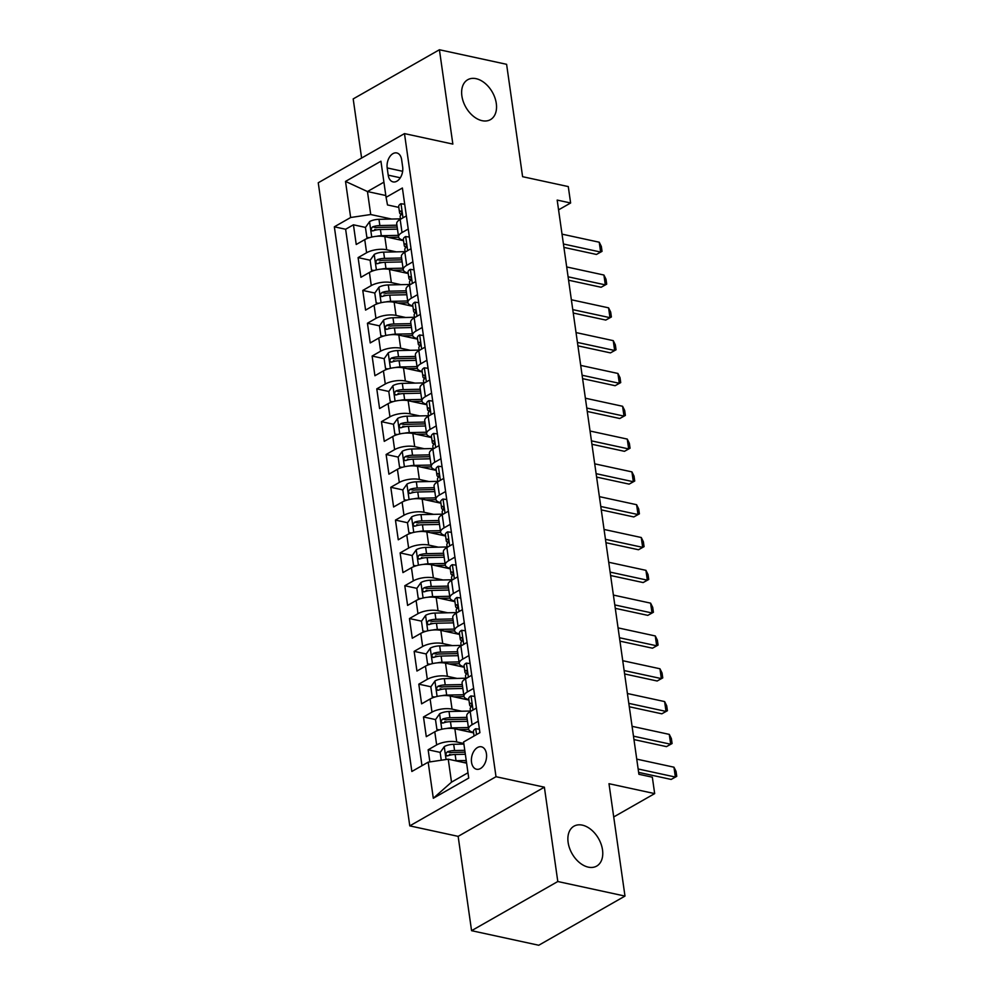 <?xml version="1.0" encoding="UTF-8"?>
<svg xmlns="http://www.w3.org/2000/svg" width="995" height="995" viewBox="0 0 995 995"><rect width="100%" height="100%" fill="white"/><g stroke="black" fill="none" stroke-linecap="round" stroke-linejoin="round"><path stroke-width="1.49" d="M582.336 825.141A22.96 15.248 -119.7 0 1 601.104 844.158A22.96 15.248 -119.7 0 1 596.689 866.085A22.96 15.248 -119.7 0 1 588.306 867.143A22.96 15.248 -119.7 0 1 569.538 848.126A22.96 15.248 -119.7 0 1 573.953 826.198A22.96 15.248 -119.7 0 1 582.336 825.141M476.095 78.68A22.96 15.248 -119.7 0 1 494.876 97.697A22.96 15.248 -119.7 0 1 490.46 119.636A22.96 15.248 -119.7 0 1 482.077 120.681A22.96 15.248 -119.7 0 1 463.297 101.664A22.96 15.248 -119.7 0 1 467.712 79.737A22.96 15.248 -119.7 0 1 476.095 78.68M486.443 753.775A11.48 7.375 -77.8 0 0 481.418 746.81A11.48 7.375 -77.8 0 0 471.53 762.282A11.48 7.375 -77.8 0 0 476.555 769.247A11.48 7.375 -77.8 0 0 486.443 753.775M471.568 930.686L538.755 945.25L624.984 896.085L557.797 881.52L544.377 787.182L496.007 776.709L409.778 825.875L458.148 836.36L471.568 930.686L557.797 881.52M496.007 776.709L404.48 133.604L318.251 182.769L409.778 825.875M404.48 133.604L452.849 144.088L439.417 49.75L353.188 98.915L361.608 158.043M439.417 49.75L506.604 64.314L522.599 176.687L568.282 186.587L570.62 202.992L557.175 200.082L638.902 774.284L652.334 777.194L654.673 793.6L608.99 783.699L624.984 896.085M403.56 240.715L384.816 236.648A14.353 5.497 171.9 0 0 364.742 239.633L356.235 244.484L353.436 224.795L365.513 227.42M374.742 229.422L376.794 229.857M396.296 251.859L386.682 249.77A14.353 5.497 171.9 0 0 366.608 252.755L358.101 257.606L370.177 260.23M379.406 262.232L381.458 262.668M358.101 257.606L360.911 277.294L369.406 272.443A14.353 5.497 171.9 0 1 389.48 269.458L408.236 273.525M412.9 306.336L394.157 302.269A14.353 5.497 171.9 0 0 374.083 305.254L365.575 310.104L362.777 290.428L374.854 293.04M384.082 295.042L386.135 295.49M417.564 339.146L398.821 335.079A14.353 5.497 171.9 0 0 378.747 338.076L370.239 342.927L367.441 323.238L379.518 325.85M388.746 327.853L390.799 328.3M422.241 371.956L403.497 367.901A14.353 5.497 171.9 0 0 383.423 370.886L374.916 375.737L372.118 356.048L384.182 358.66M393.423 360.663L395.475 361.11M426.905 404.766L408.161 400.711A14.353 5.497 171.9 0 0 388.087 403.696L379.58 408.547L376.782 388.858L388.858 391.47M398.087 393.473L400.139 393.921M431.581 437.576L412.838 433.521A14.353 5.497 171.9 0 0 392.764 436.506L384.257 441.357L381.458 421.669L393.522 424.28M402.764 426.283L404.816 426.731M436.245 470.386L417.502 466.332A14.353 5.497 171.9 0 0 397.428 469.317L388.921 474.167L386.122 454.479L398.199 457.091M407.428 459.093L409.48 459.541M440.922 503.209L422.166 499.142A14.353 5.497 171.9 0 0 402.104 502.127L393.597 506.977L390.786 487.289L402.863 489.913M412.092 491.903L414.156 492.351M445.586 536.019L426.843 531.952A14.353 5.497 171.9 0 0 406.768 534.937L398.261 539.787L395.463 520.099L407.54 522.723M416.768 524.726L418.82 525.161M450.262 568.829L431.507 564.762A14.353 5.497 171.9 0 0 411.445 567.747L402.938 572.598L400.127 552.909L412.204 555.533M421.432 557.536L423.484 557.971M454.926 601.639L436.183 597.572A14.353 5.497 171.9 0 0 416.109 600.557L407.602 605.408L404.803 585.732L416.88 588.343M426.109 590.346L428.161 590.794M459.603 634.449L440.847 630.382A14.353 5.497 171.9 0 0 420.785 633.38L412.278 638.23L409.467 618.542L421.544 621.154M430.773 623.156L432.825 623.604M464.267 667.259L445.524 663.205A14.353 5.497 171.9 0 0 425.45 666.19L416.942 671.04L414.144 651.352L426.221 653.964M435.449 655.966L437.501 656.414M468.931 700.07L450.188 696.015A14.353 5.497 171.9 0 0 430.114 699L421.606 703.851L418.808 684.162L430.885 686.774M440.113 688.776L442.166 689.224M473.608 732.88L454.864 728.825A14.353 5.497 171.9 0 0 434.79 731.81L426.283 736.661L423.484 716.972L435.561 719.584M444.79 721.586L446.842 722.034M478.272 721.201L472.078 724.733A14.353 5.497 -8.1 0 0 468.62 729.086A14.353 5.497 -8.1 0 0 473.508 732.382L473.533 732.382M473.608 688.391L467.414 691.923A14.353 5.497 -8.1 0 0 463.956 696.276A14.353 5.497 -8.1 0 0 468.844 699.572L468.869 699.572M464.167 666.75L464.192 666.762A14.353 5.497 -8.1 0 1 459.28 663.466A14.353 5.497 -8.1 0 1 462.737 659.113L468.943 655.581M459.503 633.939L459.528 633.952A14.353 5.497 -8.1 0 1 454.615 630.656A14.353 5.497 -8.1 0 1 458.073 626.303L464.267 622.77M459.603 589.948L453.397 593.493A14.353 5.497 -8.1 0 0 449.939 597.833A14.353 5.497 -8.1 0 0 454.827 601.129L454.852 601.142M450.163 568.319L450.188 568.332A14.353 5.497 -8.1 0 1 445.275 565.023A14.353 5.497 -8.1 0 1 448.733 560.67L454.926 557.138M445.486 535.509L445.511 535.509A14.353 5.497 -8.1 0 1 440.598 532.213A14.353 5.497 -8.1 0 1 444.068 527.86L450.262 524.328M440.822 502.699L440.847 502.699A14.353 5.497 -8.1 0 1 435.934 499.403A14.353 5.497 -8.1 0 1 439.392 495.05L445.586 491.518M440.922 458.707L434.728 462.24A14.353 5.497 -8.1 0 0 431.27 466.593A14.353 5.497 -8.1 0 0 436.146 469.889L436.183 469.889M436.245 425.897L430.051 429.43A14.353 5.497 -8.1 0 0 426.594 433.783A14.353 5.497 -8.1 0 0 431.482 437.079L431.507 437.079M431.581 393.087L425.387 396.619A14.353 5.497 -8.1 0 0 421.93 400.973A14.353 5.497 -8.1 0 0 426.805 404.269L426.843 404.269M426.905 360.277L420.711 363.809A14.353 5.497 -8.1 0 0 417.253 368.162A14.353 5.497 -8.1 0 0 422.141 371.446L422.166 371.458M422.241 327.467L416.047 330.999A14.353 5.497 -8.1 0 0 412.589 335.352A14.353 5.497 -8.1 0 0 417.477 338.636L417.502 338.648M412.801 305.826L412.825 305.838A14.353 5.497 -8.1 0 1 407.913 302.53A14.353 5.497 -8.1 0 1 411.37 298.189L417.577 294.644M408.137 273.016L408.161 273.028A14.353 5.497 -8.1 0 1 403.249 269.72A14.353 5.497 -8.1 0 1 406.706 265.366L412.9 261.834M387.192 167.931L388.212 175.157A11.119 7.139 -77.8 0 0 393.087 181.898A11.119 7.139 -77.8 0 0 402.664 166.911L401.644 159.697A11.119 7.139 -77.8 0 0 396.769 152.944A11.119 7.139 -77.8 0 0 387.192 167.931L402.652 171.289M385.824 195.53L367.453 191.55L370.725 214.522L350.65 217.507L334.345 226.81L411.855 771.473L428.173 762.17L433.31 798.264L468.732 778.065L463.595 741.971L479.913 732.668L402.39 188.005L386.072 197.308L387.503 204.945L398.821 207.395M350.65 217.507L345.514 181.413L380.936 161.215L386.072 197.308M463.807 743.476L456.73 741.947L454.864 728.825M461.68 711.214L452.053 709.136L450.188 696.015M457.003 678.403L447.389 676.326L445.524 663.205M452.339 645.593L442.713 643.516L440.847 630.382M447.663 612.783L438.049 610.706L436.183 597.572M442.999 579.973L433.385 577.884L431.507 564.762M438.335 547.163L428.708 545.073L426.843 531.952M433.658 514.353L424.044 512.263L422.166 499.142M428.994 481.543L419.368 479.453L417.502 466.332M424.318 448.733L414.704 446.643L412.838 433.521M419.654 415.91L410.027 413.833L408.161 400.711M414.977 383.1L405.363 381.023L403.497 367.901M410.313 350.29L400.687 348.213L398.821 335.079M405.637 317.48L396.022 315.403L394.157 302.269M400.973 284.669L391.346 282.58L389.48 269.458M403.46 240.205L403.485 240.218A14.353 5.497 171.9 0 1 398.572 236.909L396.706 223.788A14.353 5.497 171.9 0 1 400.164 219.435L406.358 215.903M353.436 224.795L345.626 229.248L421.979 765.702M456.73 741.947A14.353 5.497 -8.1 0 0 436.656 744.932L428.148 749.782L429.877 761.921M423.484 716.972L431.992 712.121A14.353 5.497 -8.1 0 1 452.053 709.136M418.808 684.162L427.315 679.311A14.353 5.497 -8.1 0 1 447.389 676.326M414.144 651.352L422.651 646.501A14.353 5.497 -8.1 0 1 442.713 643.516M409.467 618.542L417.975 613.691A14.353 5.497 -8.1 0 1 438.049 610.706M404.803 585.732L413.311 580.881A14.353 5.497 -8.1 0 1 433.385 577.884M400.127 552.909L408.634 548.058A14.353 5.497 -8.1 0 1 428.708 545.073M395.463 520.099L403.97 515.248A14.353 5.497 -8.1 0 1 424.044 512.263M390.786 487.289L399.293 482.438A14.353 5.497 -8.1 0 1 419.368 479.453M386.122 454.479L394.629 449.628A14.353 5.497 -8.1 0 1 414.704 446.643M381.458 421.669L389.953 416.818A14.353 5.497 -8.1 0 1 410.027 413.833M376.782 388.858L385.289 384.008A14.353 5.497 -8.1 0 1 405.363 381.023M372.118 356.048L380.625 351.198A14.353 5.497 -8.1 0 1 400.687 348.213M367.441 323.238L375.948 318.388A14.353 5.497 -8.1 0 1 396.022 315.403M362.777 290.428L371.284 285.577A14.353 5.497 -8.1 0 1 391.346 282.58M408.236 229.024L402.03 232.556A14.353 5.497 171.9 0 0 398.572 236.909M411.034 248.713L404.841 252.245A14.353 5.497 171.9 0 0 401.383 256.598L403.249 269.72M415.699 281.523L409.505 285.055A14.353 5.497 171.9 0 0 406.047 289.408L407.913 302.53M420.375 314.333L414.181 317.865A14.353 5.497 171.9 0 0 410.724 322.218L412.589 335.352M425.039 347.143L418.845 350.688A14.353 5.497 171.9 0 0 415.388 355.028L417.253 368.162M429.716 379.966L423.522 383.498A14.353 5.497 171.9 0 0 420.052 387.851L421.93 400.973M434.38 412.776L428.186 416.308A14.353 5.497 171.9 0 0 424.728 420.661L426.594 433.783M439.056 445.586L432.85 449.118A14.353 5.497 171.9 0 0 429.392 453.471L431.27 466.593M443.72 478.396L437.526 481.928A14.353 5.497 171.9 0 0 434.069 486.281L435.934 499.403M448.397 511.206L442.19 514.738A14.353 5.497 171.9 0 0 438.733 519.091L440.598 532.213M453.061 544.016L446.867 547.548A14.353 5.497 171.9 0 0 443.409 551.902L445.275 565.023M457.725 576.826L451.531 580.359A14.353 5.497 171.9 0 0 448.073 584.712L449.939 597.833M462.401 609.636L456.207 613.169A14.353 5.497 171.9 0 0 452.75 617.522L454.615 630.656M467.065 642.447L460.872 645.991A14.353 5.497 171.9 0 0 457.414 650.332L459.28 663.466M471.742 675.269L465.548 678.801A14.353 5.497 171.9 0 0 462.09 683.142L463.956 696.276M476.406 708.079L470.212 711.612A14.353 5.497 171.9 0 0 466.754 715.965L468.62 729.086M391.632 219.049L370.725 214.522M613.716 816.957L654.673 793.6M558.568 209.858L570.62 202.992M383.921 182.16L367.453 191.55L345.514 181.413M466.618 763.165L448.247 759.185L451.506 782.157L467.973 772.767M345.626 229.248L334.345 226.81M428.148 749.782L440.225 752.394M449.454 754.397L451.506 754.844M428.173 762.17L448.247 759.185M433.31 798.264L451.506 782.157M544.377 787.182L458.148 836.36M404.704 204.211L400.873 203.751A9.502 3.644 171.9 0 0 398.696 206.562L399.592 212.806A9.502 3.644 171.9 0 0 400.288 213.913L401.172 214.646M400.5 219.248L400.152 216.736A9.502 3.644 -8.1 0 1 400.91 214.995C402.079 212.557 401.893 211.251 400.351 211.052A9.502 3.644 171.9 0 0 399.592 212.806M562.026 234.148L599.239 242.22L601.341 246.424L602.037 251.349L596.453 254.446L563.916 247.394M599.239 242.22L600.644 252.058L563.431 243.999M602.037 251.349L596.453 254.446M376.632 236.3A9.502 3.644 -8.1 0 1 381.309 235.728L398.361 235.355M388.436 237.432L398.634 237.208M369.021 237.817L366.856 237.345L365.451 227.494L369.642 221.562A9.502 3.644 -8.1 0 1 378.971 219.323L400.45 218.85M366.856 237.345L369.506 237.668M396.905 225.181L379.854 225.566A9.502 3.644 171.9 0 0 372.615 226.872C370.563 229.111 370.749 230.417 373.175 230.803A9.502 3.644 -8.1 0 1 380.413 229.497L397.465 229.124M372.615 226.872L376.483 227.706A4.838 1.853 -8.1 0 1 378.722 227.445L397.167 227.034M372.229 230.89L373.175 230.803M409.368 237.021L405.55 236.561A9.502 3.644 171.9 0 0 403.373 239.372L404.256 245.616A9.502 3.644 171.9 0 0 404.953 246.723L405.836 247.457M405.176 252.058L404.816 249.546A9.502 3.644 -8.1 0 1 405.574 247.805C406.744 245.367 406.557 244.061 405.015 243.862A9.502 3.644 171.9 0 0 404.256 245.616M566.702 266.958L603.915 275.03L606.005 279.234L606.701 284.16L601.117 287.257L568.58 280.217M603.915 275.03L605.308 284.868L568.095 276.809M606.701 284.16L601.117 287.257M414.044 269.844L410.214 269.371A9.502 3.644 171.9 0 0 408.037 272.195L408.933 278.426A9.502 3.644 171.9 0 0 409.629 279.533L410.512 280.267M409.84 284.868L409.492 282.356A9.502 3.644 -8.1 0 1 410.251 280.615C411.42 278.19 411.233 276.871 409.691 276.672A9.502 3.644 171.9 0 0 408.933 278.426M571.366 299.769L608.579 307.841L610.681 312.057L611.378 316.97L605.781 320.067L573.257 313.027M608.579 307.841L609.985 317.679L572.772 309.619M611.378 316.97L605.781 320.067M418.708 302.654L414.89 302.181A9.502 3.644 171.9 0 0 412.714 305.005L413.597 311.236A9.502 3.644 171.9 0 0 414.293 312.355L415.176 313.077M414.517 317.679L414.156 315.179A9.502 3.644 -8.1 0 1 414.915 313.425C416.084 311 415.898 309.681 414.355 309.482A9.502 3.644 171.9 0 0 413.597 311.236M576.043 332.579L613.256 340.651L615.345 344.867L616.042 349.78L610.457 352.889L577.921 345.837M613.256 340.651L614.649 350.489L577.436 342.429M616.042 349.78L610.457 352.889M423.385 335.464L419.554 334.992A9.502 3.644 171.9 0 0 417.378 337.815L418.273 344.046A9.502 3.644 171.9 0 0 418.957 345.165L419.853 345.887M419.181 350.489L418.833 347.989A9.502 3.644 -8.1 0 1 419.591 346.235C420.761 343.81 420.574 342.491 419.032 342.305A9.502 3.644 171.9 0 0 418.273 344.046M580.707 365.401L617.92 373.461L620.022 377.677L620.718 382.602L615.121 385.699L582.597 378.647M617.92 373.461L619.325 383.299L582.112 375.239M620.718 382.602L615.121 385.699M381.309 269.11A9.502 3.644 -8.1 0 1 385.973 268.55L403.025 268.165M393.1 270.242L403.311 270.018M373.697 270.628L371.521 270.155L370.128 260.304L374.319 254.372A9.502 3.644 -8.1 0 1 383.635 252.145L405.114 251.66M371.521 270.155L374.17 270.478M401.582 257.991L384.53 258.377A9.502 3.644 171.9 0 0 377.279 259.683C375.239 261.921 375.426 263.227 377.839 263.613A9.502 3.644 -8.1 0 1 385.09 262.307L402.142 261.934M377.279 259.683L381.147 260.516A4.838 1.853 -8.1 0 1 383.386 260.255L401.843 259.844M376.906 263.712L377.839 263.613M385.973 301.92A9.502 3.644 -8.1 0 1 390.649 301.361L407.689 300.975M397.776 303.052L407.975 302.828M378.361 303.438L376.197 302.965L374.792 293.115L378.983 287.182A9.502 3.644 -8.1 0 1 388.311 284.956L409.791 284.47M376.197 302.965L378.846 303.288M406.246 290.801L389.194 291.187A9.502 3.644 171.9 0 0 381.956 292.493C379.903 294.731 380.09 296.037 382.515 296.423A9.502 3.644 -8.1 0 1 389.754 295.117L406.806 294.744M381.956 292.493L385.824 293.326A4.838 1.853 -8.1 0 1 388.062 293.065L406.507 292.654M381.57 296.522L382.515 296.423M390.649 334.743A9.502 3.644 -8.1 0 1 395.313 334.171L412.365 333.785M402.44 335.862L412.651 335.638M383.038 336.248L380.861 335.775L379.456 325.937L383.66 319.992A9.502 3.644 -8.1 0 1 392.975 317.766L414.455 317.281M380.861 335.775L383.51 336.099M410.923 323.624L393.871 323.997A9.502 3.644 171.9 0 0 386.62 325.303C384.567 327.542 384.767 328.86 387.179 329.245A9.502 3.644 -8.1 0 1 394.43 327.94L411.482 327.554M386.62 325.303L390.488 326.136A4.838 1.853 -8.1 0 1 392.726 325.875L411.184 325.477M386.247 329.333L387.179 329.245M395.313 367.553A9.502 3.644 -8.1 0 1 399.99 366.981L417.029 366.595M407.117 368.685L417.315 368.448M387.702 369.058L385.538 368.585L384.132 358.747L388.324 352.802A9.502 3.644 -8.1 0 1 397.652 350.576L419.131 350.103M385.538 368.585L388.187 368.909M415.587 356.434L398.535 356.807A9.502 3.644 171.9 0 0 391.296 358.113C389.244 360.352 389.431 361.67 391.856 362.056A9.502 3.644 -8.1 0 1 399.094 360.75L416.146 360.364M391.296 358.113L395.164 358.946A4.838 1.853 -8.1 0 1 397.403 358.697L415.848 358.287M390.911 362.143L391.856 362.056M428.049 368.274L424.231 367.814A9.502 3.644 171.9 0 0 422.054 370.625L422.937 376.856A9.502 3.644 171.9 0 0 423.634 377.976L424.517 378.709M423.858 383.299L423.497 380.799A9.502 3.644 -8.1 0 1 424.256 379.045C425.425 376.62 425.238 375.302 423.696 375.115A9.502 3.644 171.9 0 0 422.937 376.856M585.383 398.211L622.596 406.271L624.686 410.487L625.382 415.412L619.798 418.509L587.261 411.457M622.596 406.271L623.989 416.109L586.776 408.049M625.382 415.412L619.798 418.509M399.99 400.363A9.502 3.644 -8.1 0 1 404.654 399.791L421.706 399.418M411.781 401.495L421.992 401.259M392.378 401.868L390.202 401.395L388.796 391.557L393 385.612A9.502 3.644 -8.1 0 1 402.316 383.386L423.795 382.913M390.202 401.395L392.851 401.719M420.251 389.244L403.211 389.617A9.502 3.644 171.9 0 0 395.96 390.923C393.908 393.162 394.095 394.48 396.52 394.866A9.502 3.644 -8.1 0 1 403.771 393.56L420.81 393.174M395.96 390.923L399.828 391.769A4.838 1.853 -8.1 0 1 402.067 391.508L420.524 391.097M395.587 394.953L396.52 394.866M432.713 401.084L428.895 400.624A9.502 3.644 171.9 0 0 426.718 403.435L427.601 409.666A9.502 3.644 171.9 0 0 428.298 410.786L429.193 411.52M428.522 416.109L428.173 413.609A9.502 3.644 -8.1 0 1 428.932 411.855C430.101 409.43 429.915 408.112 428.36 407.925A9.502 3.644 171.9 0 0 427.601 409.666M590.047 431.022L627.26 439.081L629.35 443.297L630.059 448.223L624.462 451.32L591.938 444.267M627.26 439.081L628.666 448.932L591.453 440.86M630.059 448.223L624.462 451.32M404.654 433.173A9.502 3.644 -8.1 0 1 409.318 432.601L426.37 432.228M416.457 434.305L426.656 434.081M397.042 434.678L394.866 434.206L393.473 424.367L397.664 418.422A9.502 3.644 -8.1 0 1 406.992 416.196L428.472 415.723M394.866 434.206L397.527 434.529M424.927 422.054L407.875 422.427A9.502 3.644 171.9 0 0 400.637 423.733C398.585 425.972 398.771 427.29 401.196 427.676A9.502 3.644 -8.1 0 1 408.435 426.37L425.487 425.984M400.637 423.733L404.505 424.579A4.838 1.853 -8.1 0 1 406.744 424.318L425.188 423.907M400.251 427.763L401.196 427.676M437.39 433.895L433.571 433.434A9.502 3.644 171.9 0 0 431.395 436.245L432.278 442.476A9.502 3.644 171.9 0 0 432.974 443.596L433.857 444.33M433.198 448.919L432.837 446.419A9.502 3.644 -8.1 0 1 433.596 444.665C434.765 442.24 434.579 440.934 433.036 440.735A9.502 3.644 171.9 0 0 432.278 442.476M594.724 463.832L631.924 471.891L634.026 476.107L634.723 481.033L629.138 484.13L596.602 477.078M631.924 471.891L633.33 481.742L596.117 473.67M634.723 481.033L629.138 484.13M409.318 465.983A9.502 3.644 -8.1 0 1 413.995 465.411L431.046 465.038M421.121 467.115L431.332 466.891M401.719 467.488L399.542 467.016L398.137 457.178L402.341 451.245A9.502 3.644 -8.1 0 1 411.656 449.006L433.136 448.534M399.542 467.016L402.191 467.339M429.591 454.864L412.552 455.237A9.502 3.644 171.9 0 0 405.301 456.543C403.249 458.782 403.435 460.1 405.86 460.486A9.502 3.644 -8.1 0 1 413.112 459.18L430.151 458.807M405.301 456.543L409.169 457.389A4.838 1.853 -8.1 0 1 411.408 457.128L429.865 456.717M404.928 460.573L405.86 460.486M442.054 466.705L438.235 466.245A9.502 3.644 171.9 0 0 436.059 469.055L436.942 475.299A9.502 3.644 171.9 0 0 437.638 476.406L438.534 477.14M437.862 481.729L437.501 479.229A9.502 3.644 -8.1 0 1 438.26 477.488C439.429 475.05 439.243 473.744 437.7 473.545A9.502 3.644 171.9 0 0 436.942 475.299M599.388 496.642L636.601 504.701L638.69 508.918L639.399 513.843L633.803 516.94L601.279 509.888M636.601 504.701L638.006 514.552L600.793 506.48M639.399 513.843L633.803 516.94M413.995 498.793A9.502 3.644 -8.1 0 1 418.659 498.221L435.71 497.848M425.798 499.925L435.997 499.701M406.383 500.298L404.206 499.838L402.813 489.988L407.005 484.055A9.502 3.644 -8.1 0 1 416.333 481.816L437.812 481.344M404.206 499.838L406.868 500.149M434.268 487.674L417.216 488.06A9.502 3.644 171.9 0 0 409.977 489.353C407.925 491.605 408.112 492.911 410.537 493.296A9.502 3.644 -8.1 0 1 417.776 491.99L434.827 491.617M409.977 489.353L413.833 490.199A4.838 1.853 -8.1 0 1 416.084 489.938L434.529 489.528M409.592 493.383L410.537 493.296M418.659 531.604A9.502 3.644 -8.1 0 1 423.335 531.031L440.387 530.658M430.462 532.735L440.673 532.512M411.059 533.121L408.883 532.648L407.477 522.798L411.681 516.865A9.502 3.644 -8.1 0 1 420.997 514.626L442.476 514.154M408.883 532.648L411.532 532.972M438.932 520.485L421.88 520.87A9.502 3.644 171.9 0 0 414.641 522.176C412.589 524.415 412.776 525.721 415.201 526.106A9.502 3.644 -8.1 0 1 422.452 524.8L439.491 524.427M414.641 522.176L418.509 523.009A4.838 1.853 -8.1 0 1 420.748 522.748L439.193 522.338M414.256 526.193L415.201 526.106M423.335 564.414A9.502 3.644 -8.1 0 1 427.999 563.854L445.051 563.468M435.126 565.546L445.337 565.322M415.723 565.931L413.547 565.458L412.154 555.608L416.345 549.675A9.502 3.644 -8.1 0 1 425.673 547.449L447.153 546.964M413.547 565.458L416.196 565.782M443.608 553.295L426.556 553.68A9.502 3.644 171.9 0 0 419.305 554.986C417.266 557.225 417.452 558.531 419.878 558.916A9.502 3.644 -8.1 0 1 427.116 557.61L444.168 557.237M419.305 554.986L423.173 555.819A4.838 1.853 -8.1 0 1 425.412 555.558L443.869 555.148M418.932 559.016L419.878 558.916M427.999 597.224A9.502 3.644 -8.1 0 1 432.676 596.664L449.728 596.279M439.802 598.356L450.014 598.132M420.387 598.741L418.223 598.269L416.818 588.418L421.009 582.485A9.502 3.644 -8.1 0 1 430.337 580.259L451.817 579.774M418.223 598.269L420.873 598.592M448.272 586.105L431.221 586.49A9.502 3.644 171.9 0 0 423.982 587.796C421.93 590.035 422.116 591.341 424.542 591.726A9.502 3.644 -8.1 0 1 431.78 590.421L448.832 590.047M423.982 587.796L427.85 588.63A4.838 1.853 -8.1 0 1 430.089 588.368L448.534 587.958M423.596 591.826L424.542 591.726M432.676 630.046A9.502 3.644 -8.1 0 1 437.34 629.474L454.392 629.089M444.466 631.166L454.678 630.942M425.064 631.551L422.887 631.079L421.494 621.241L425.686 615.296A9.502 3.644 -8.1 0 1 435.002 613.069L456.481 612.584M422.887 631.079L425.537 631.402M452.949 618.927L435.897 619.3A9.502 3.644 171.9 0 0 428.646 620.606C426.606 622.845 426.793 624.151 429.206 624.537A9.502 3.644 -8.1 0 1 436.457 623.243L453.509 622.858M428.646 620.606L432.514 621.44A4.838 1.853 -8.1 0 1 434.753 621.178L453.21 620.768M428.273 624.636L429.206 624.537M437.34 662.857A9.502 3.644 -8.1 0 1 442.016 662.284L459.068 661.899M449.143 663.988L459.342 663.752M429.728 664.361L427.564 663.889L426.158 654.051L430.35 648.106A9.502 3.644 -8.1 0 1 439.678 645.879L461.158 645.407M427.564 663.889L430.213 664.212M457.613 651.737L440.561 652.111A9.502 3.644 171.9 0 0 433.322 653.416C431.27 655.655 431.457 656.974 433.882 657.359A9.502 3.644 -8.1 0 1 441.121 656.053L458.173 655.668M433.322 653.416L437.191 654.25A4.838 1.853 -8.1 0 1 439.429 654.001L457.874 653.591M432.937 657.446L433.882 657.359M442.016 695.667A9.502 3.644 -8.1 0 1 446.68 695.095L463.732 694.721M453.807 696.798L464.018 696.562M434.405 697.172L432.228 696.699L430.823 686.861L435.026 680.916A9.502 3.644 -8.1 0 1 444.342 678.689L465.822 678.217M432.228 696.699L434.877 697.022M462.289 684.548L445.238 684.921A9.502 3.644 171.9 0 0 437.987 686.227C435.947 688.465 436.133 689.784 438.546 690.169A9.502 3.644 -8.1 0 1 445.797 688.863L462.849 688.478M437.987 686.227L441.855 687.072A4.838 1.853 -8.1 0 1 444.093 686.811L462.551 686.401M437.613 690.256L438.546 690.169M446.68 728.477A9.502 3.644 -8.1 0 1 451.357 727.905L468.396 727.532M458.484 729.609L468.682 729.385M439.069 729.982L436.904 729.509L435.499 719.671L439.69 713.726A9.502 3.644 -8.1 0 1 449.019 711.5L470.498 711.027M436.904 729.509L439.554 729.832M466.953 717.358L449.902 717.731A9.502 3.644 171.9 0 0 442.663 719.037C440.611 721.275 440.797 722.594 443.223 722.979A9.502 3.644 -8.1 0 1 450.461 721.673L467.513 721.288M442.663 719.037L446.531 719.882A4.838 1.853 -8.1 0 1 448.77 719.621L467.215 719.211M442.277 723.067L443.223 722.979M455.411 760.74A9.502 3.644 -8.1 0 1 456.021 760.715L466.232 760.491M463.148 762.419L466.493 762.344M441.27 760.23L440.163 752.481L444.367 746.536A9.502 3.644 -8.1 0 1 453.683 744.31L463.894 744.086M464.789 750.317L454.578 750.541A9.502 3.644 171.9 0 0 447.327 751.847C445.275 754.086 445.462 755.404 447.887 755.79A9.502 3.644 -8.1 0 1 455.138 754.484L465.349 754.26M447.327 751.847L451.195 752.693A4.838 1.853 -8.1 0 1 453.434 752.431L465.051 752.17M446.954 755.877L447.887 755.79M446.73 499.515L442.899 499.055A9.502 3.644 171.9 0 0 440.723 501.866L441.618 508.109A9.502 3.644 171.9 0 0 442.315 509.216L443.198 509.95M442.539 514.552L442.178 512.039A9.502 3.644 -8.1 0 1 442.937 510.298C444.106 507.86 443.919 506.554 442.377 506.355A9.502 3.644 171.9 0 0 441.618 508.109M604.052 529.452L641.265 537.511L643.367 541.728L644.063 546.653L638.479 549.75L605.943 542.698M641.265 537.511L642.67 547.362L605.457 539.302M644.063 546.653L638.479 549.75M451.394 532.325L447.576 531.865A9.502 3.644 171.9 0 0 445.399 534.676L446.282 540.919A9.502 3.644 171.9 0 0 446.979 542.026L447.874 542.76M447.203 547.362L446.842 544.85A9.502 3.644 -8.1 0 1 447.601 543.108C448.77 540.671 448.583 539.365 447.041 539.166A9.502 3.644 171.9 0 0 446.282 540.919M608.729 562.262L645.942 570.334L648.031 574.538L648.74 579.463L643.143 582.56L610.619 575.52M645.942 570.334L647.335 580.172L610.134 572.113M648.74 579.463L643.143 582.56M456.071 565.148L452.24 564.675A9.502 3.644 171.9 0 0 450.063 567.498L450.959 573.729A9.502 3.644 171.9 0 0 451.655 574.836L452.538 575.57M451.867 580.172L451.519 577.66A9.502 3.644 -8.1 0 1 452.277 575.918C453.446 573.493 453.26 572.175 451.718 571.976A9.502 3.644 171.9 0 0 450.959 573.729M613.393 595.072L650.606 603.144L652.708 607.36L653.404 612.273L647.82 615.37L615.283 608.331M650.606 603.144L652.011 612.982L614.798 604.923M653.404 612.273L647.82 615.37M460.735 597.958L456.916 597.485A9.502 3.644 171.9 0 0 454.74 600.308L455.623 606.54A9.502 3.644 171.9 0 0 456.319 607.646L457.202 608.38M456.543 612.982L456.183 610.482A9.502 3.644 -8.1 0 1 456.941 608.729C458.11 606.303 457.924 604.985 456.382 604.786A9.502 3.644 171.9 0 0 455.623 606.54M618.069 627.882L655.282 635.954L657.372 640.171L658.081 645.083L652.484 648.193L619.947 641.141M655.282 635.954L656.675 645.792L619.462 637.733M658.081 645.083L652.484 648.193M465.411 630.768L461.58 630.295A9.502 3.644 171.9 0 0 459.404 633.118L460.299 639.35A9.502 3.644 171.9 0 0 460.996 640.469L461.879 641.19M461.207 645.792L460.859 643.292A9.502 3.644 -8.1 0 1 461.618 641.539C462.787 639.113 462.6 637.795 461.058 637.608A9.502 3.644 171.9 0 0 460.299 639.35M622.733 660.705L659.946 668.764L662.048 672.981L662.745 677.906L657.16 681.003L624.624 673.951M659.946 668.764L661.352 678.602L624.139 670.543M662.745 677.906L657.16 681.003M470.075 663.578L466.257 663.105A9.502 3.644 171.9 0 0 464.08 665.929L464.963 672.16A9.502 3.644 171.9 0 0 465.66 673.279L466.543 674.001M465.884 678.602L465.523 676.102A9.502 3.644 -8.1 0 1 466.282 674.349C467.451 671.923 467.264 670.605 465.722 670.419A9.502 3.644 171.9 0 0 464.963 672.16M627.41 693.515L664.623 701.575L666.712 705.791L667.409 710.716L661.824 713.813L629.288 706.761M664.623 701.575L666.016 711.413L628.803 703.353M667.409 710.716L661.824 713.813M474.752 696.388L470.921 695.928A9.502 3.644 171.9 0 0 468.744 698.739L469.64 704.97A9.502 3.644 171.9 0 0 470.337 706.089L471.22 706.823M470.548 711.413L470.2 708.913A9.502 3.644 -8.1 0 1 470.958 707.159C472.127 704.734 471.941 703.415 470.399 703.229A9.502 3.644 171.9 0 0 469.64 704.97M632.074 726.325L669.287 734.385L671.389 738.601L672.085 743.526L666.488 746.623L633.964 739.571M669.287 734.385L670.692 744.235L633.479 736.163M672.085 743.526L666.488 746.623M479.416 729.198L475.598 728.738A9.502 3.644 171.9 0 0 473.421 731.549L474.055 736.014M636.75 759.135L673.963 767.195L676.053 771.411L676.749 776.336L671.165 779.433L638.628 772.381M673.963 767.195L675.356 777.045L638.143 768.973M676.749 776.336L671.165 779.433M386.682 249.77L384.816 236.648M366.608 252.755L364.742 239.633M436.656 744.932L434.79 731.81M431.992 712.121L430.114 699M427.315 679.311L425.45 666.19M422.651 646.501L420.785 633.38M417.975 613.691L416.109 600.557M413.311 580.881L411.445 567.747M408.634 548.058L406.768 534.937M403.97 515.248L402.104 502.127M399.293 482.438L397.428 469.317M394.629 449.628L392.764 436.506M389.953 416.818L388.087 403.696M385.289 384.008L383.423 370.886M380.625 351.198L378.747 338.076M375.948 318.388L374.083 305.254M371.284 285.577L369.406 272.443M402.03 232.556L400.164 219.435M406.706 265.366L404.841 252.245M411.37 298.189L409.505 285.055M416.047 330.999L414.181 317.865M420.711 363.809L418.845 350.688M425.387 396.619L423.522 383.498M430.051 429.43L428.186 416.308M434.728 462.24L432.85 449.118M439.392 495.05L437.526 481.928M444.068 527.86L442.19 514.738M448.733 560.67L446.867 547.548M453.397 593.493L451.531 580.359M458.073 626.303L456.207 613.169M462.737 659.113L460.872 645.991M467.414 691.923L465.548 678.801M472.078 724.733L470.212 711.612M400.313 177.769L388.212 175.157M403 217.818L401.01 203.764M369.543 221.711L371.732 237.071M380.413 229.497L381.309 235.728M378.971 219.323L379.854 225.566M407.676 250.628L405.674 236.574M412.34 283.438L410.338 269.384M417.017 316.248L415.014 302.206M421.681 349.058L419.679 335.017M374.207 254.521L376.396 269.894M385.09 262.307L385.973 268.55M383.635 252.145L384.53 258.377M378.884 287.331L381.073 302.704M389.754 295.117L390.649 301.361M388.311 284.956L389.194 291.187M383.548 320.141L385.737 335.514M394.43 327.94L395.313 334.171M392.975 317.766L393.871 323.997M388.224 352.951L390.413 368.324M399.094 360.75L399.99 366.981M397.652 350.576L398.535 356.807M426.357 381.881L424.355 367.827M392.888 385.762L395.077 401.134M403.771 393.56L404.654 399.791M402.316 383.386L403.211 389.617M431.022 414.691L429.019 400.637M397.565 418.572L399.741 433.944M408.435 426.37L409.318 432.601M406.992 416.196L407.875 422.427M435.698 447.501L433.696 433.447M402.229 451.382L404.418 466.754M413.112 459.18L413.995 465.411M411.656 449.006L412.552 455.237M440.362 480.311L438.36 466.257M406.905 484.204L409.082 499.565M417.776 491.99L418.659 498.221M416.333 481.816L417.216 488.06M411.569 517.014L413.758 532.375M422.452 524.8L423.335 531.031M420.997 514.626L421.88 520.87M416.233 549.825L418.422 565.185M427.116 557.61L427.999 563.854M425.673 547.449L426.556 553.68M420.91 582.635L423.099 598.007M431.78 590.421L432.676 596.664M430.337 580.259L431.221 586.49M425.574 615.445L427.763 630.818M436.457 623.243L437.34 629.474M435.002 613.069L435.897 619.3M430.25 648.255L432.439 663.628M441.121 656.053L442.016 662.284M439.678 645.879L440.561 652.111M434.914 681.065L437.103 696.438M445.797 688.863L446.68 695.095M444.342 678.689L445.238 684.921M439.591 713.875L441.78 729.248M450.461 721.673L451.357 727.905M449.019 711.5L449.902 717.731M444.255 746.685L446.083 759.508M455.138 754.484L456.021 760.715M453.683 744.31L454.578 750.541M445.026 513.121L443.036 499.067M449.703 545.932L447.7 531.877M454.367 578.742L452.377 564.687M459.043 611.552L457.041 597.51M463.707 644.362L461.705 630.32M468.384 677.185L466.381 663.13M473.048 709.995L471.045 695.94M476.555 734.584L475.722 728.75"/></g></svg>
